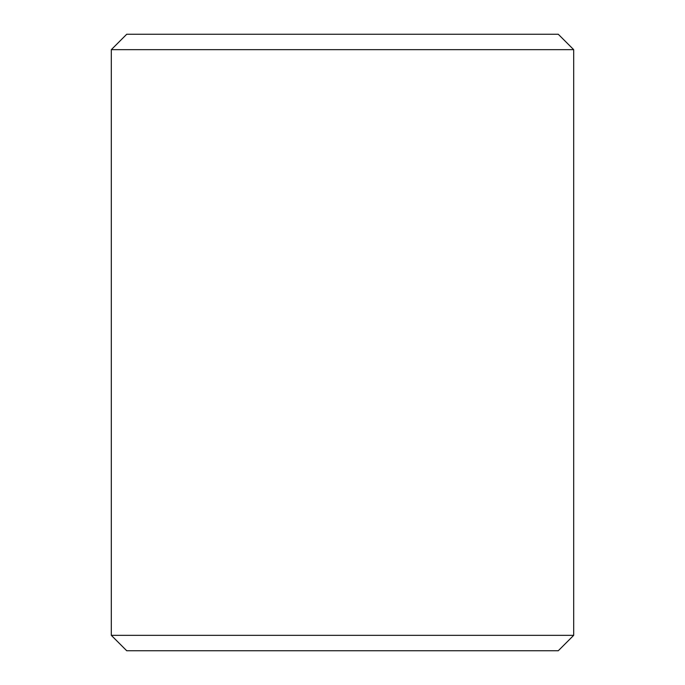 <?xml version="1.0" encoding="UTF-8"?>
<svg xmlns="http://www.w3.org/2000/svg" width="685" height="685" viewBox="0 0 685 685"><rect width="100%" height="100%" fill="white"/><g stroke="black" fill="none" stroke-linecap="round" stroke-linejoin="round"><path stroke-width="1.03" d="M111.312 635.337L126.725 650.75L558.275 650.75L573.688 635.337L111.312 635.337L573.688 635.337L573.688 49.662L111.312 49.662L111.312 635.337L111.312 49.662L573.688 49.662L558.275 34.25L126.725 34.25L111.312 49.662L126.725 34.25L558.275 34.25L573.688 49.662L573.688 635.337L558.275 650.75L126.725 650.75L111.312 635.337"/></g></svg>
